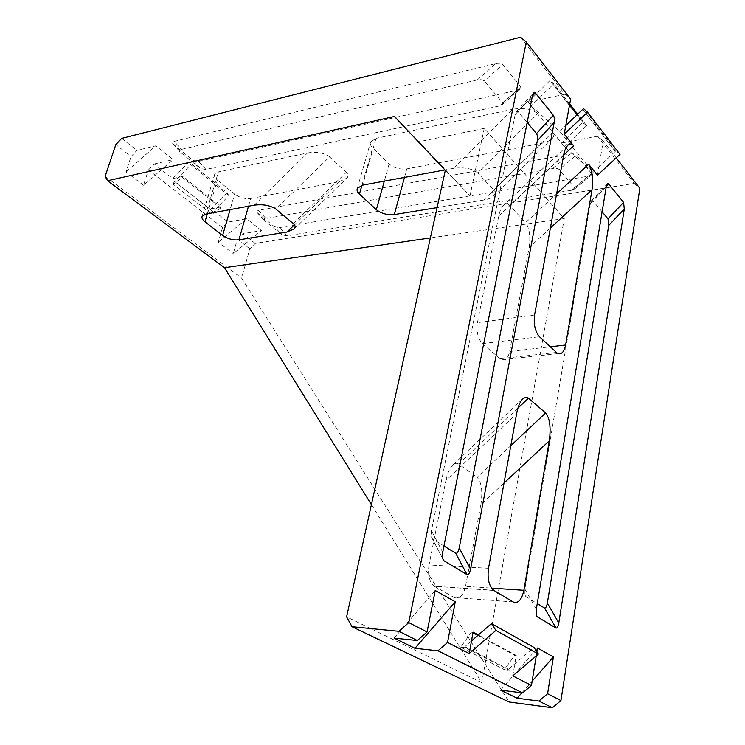 <?xml version="1.0" encoding="UTF-8"?>
<svg xmlns="http://www.w3.org/2000/svg" width="745" height="745" viewBox="0 0 745 745"><rect width="100%" height="100%" fill="white"/><g stroke="black" fill="none" stroke-linecap="round" stroke-linejoin="round"><path stroke-width="0.56" stroke-dasharray="3.73 2.79" d="M520.55 37.25L564.915 94.27L570.623 99.085M512.784 675.883L516.248 655.423L478.327 634.982M536.931 651.828L536.27 655.851M616.236 157.866L603.226 141.103L597.462 175.168M371.42 504.626L481.782 682.606L564.272 218.555L484.222 128.373L418.923 141.764L394.431 116.462M481.782 682.606L346.611 616.851M418.923 141.764L470.002 195.805L445.314 170.335M470.002 195.805L484.222 128.373M563.648 155.081L509.617 205.508L525.597 222.597L556.589 193.896M509.617 205.508C507.997 203.702 506.153 203.478 504.086 204.819C501.562 207.026 499.793 210.733 498.768 215.938L477.443 322.65C476.26 331.609 477.927 338.603 482.425 343.631L501.376 359.854C505.436 360.813 508.183 358.019 509.617 351.472L550.127 346.807M550.387 228.035L529.118 247.591L509.617 351.472M529.118 247.591C530.682 236.472 529.518 228.138 525.597 222.597M488.524 568.286L429.018 564.971L445.901 480.469L516.62 413.726M429.018 564.971C427.593 574.935 429.353 582.022 434.298 586.24L494.028 590.515M512.998 601.913L454.208 597.527L434.624 586.436M454.208 597.527C459.479 599.408 463.25 595.693 465.532 586.371L491.56 588.122M504.02 483.039L480.879 504.616L465.532 586.371M480.879 504.616C482.835 491.197 481.577 482.099 477.098 477.312L510.819 445.659M517.961 408.111L458.706 464.088L477.098 477.312M458.706 464.088C457.151 462.906 455.344 463.064 453.286 464.573C449.84 467.832 447.382 473.131 445.901 480.469M603.226 141.103L597.564 136.242L634.274 183.428L255.218 243.429L249.826 248.821L241.613 278.136L509.058 701.976M634.274 183.428L639.862 188.308M527.181 122.478L518.092 111.648L516.509 111.527L515.168 114.562L431.467 530.663L431.374 536.866L432.491 538.924L443.973 546.001M602.1 211.813L592.741 200.656L591.577 200.563L590.357 203.636L524.88 589.044L524.918 594.966L525.756 596.438L537.266 603.534M105.138 176.388L241.613 278.136M537.555 648.02L500.621 690.14M521.863 692.831L532.144 681.135M394.124 638.12L435.229 590.487M472.982 632.784L471.557 632.021L473.094 632.16M471.557 632.021L460.624 647.172L504.346 669.681L514.739 655.265L477.843 635.401M514.739 655.265L516.248 655.423M504.346 669.681L509.133 670.23L508.481 669.224L533.969 647.433M460.624 647.172L465.532 647.684L509.133 670.23M471.501 640.914L464.889 646.651L465.532 647.684M464.889 646.651L508.481 669.224M593.076 172.356L564.57 146.728L531.073 105.92L559.765 131.371L593.076 172.356L615.957 150.751L620.017 154.383M615.249 151.412L582.758 109.319L615.258 151.412M615.957 150.751L583.484 108.612M148.432 169.962L154.187 163.965L172.756 178.576L188.941 161.842L226.964 192.713L211.17 208.786L228.035 222.047L222.541 227.597L148.432 169.962L143.515 185.235L173.091 159.644L155.835 145.797L136.903 150.378L131.083 156.478L115.82 144.605M121.686 138.412L136.903 150.378M564.915 94.27L536.856 100.305L553.218 84.418L569.497 105.231L553.218 84.418L553.926 83.738L549.94 80.544L528.13 102.177L536.856 100.305L531.073 105.92M528.13 102.177L537.611 113.734L477.713 172.915L493.721 189.994L552.697 132.116C554.271 133.97 554.206 136 552.492 138.216C549.996 140.74 546.327 142.444 541.466 143.338L406.807 168.882C399.944 169.664 394.04 168.035 389.104 163.993L372.658 147.901C370.647 145.973 369.986 143.971 370.665 141.876L376.029 138.365L362.638 185.123M477.713 172.915C472.228 168.5 464.098 166.982 453.314 168.379L512.784 109.264C524.042 107.513 532.321 109.003 537.611 113.734M512.784 109.264L376.029 138.365M552.697 132.116L561.628 142.993L582.683 122.413L549.94 80.544M597.564 136.242L561.628 142.993M249.826 248.821L237.394 239.154L233.278 253.617L261.467 230.587L242.833 233.688L255.218 243.429M261.467 230.587L246.716 218.751L228.035 222.047M211.17 208.786L221.107 206.924L182.749 176.425L172.756 178.576M154.187 163.965L173.091 159.644M552.79 168.547L569.99 154.029L258.375 210.314L265.956 218.481L263.916 219.887L264.354 220.539L282.01 234.917L287.132 235.783L571.341 190.301L574.544 189.025L574.656 187.749L559.253 169.553C557.986 168.491 555.826 168.156 552.79 168.547L265.956 218.481M264.354 220.539L256.382 211.729L258.375 210.314M256.82 212.381L274.421 226.731L282.01 234.917M287.132 235.783L279.477 227.588L274.421 226.731M279.477 227.588L588.224 176.22L571.341 190.301M574.656 187.749L591.642 173.585L591.493 174.898L588.224 176.22M591.642 173.585L576.5 155.025L559.253 169.553M569.99 154.029C573.073 153.61 575.242 153.945 576.5 155.025M477.256 79.948L495.723 63.614L174.19 141.364L181.408 149.391L179.461 151.021L180.039 151.906L200.507 168.566L205.965 169.46L499.429 105.958L502.558 104.486L502.689 102.736L484.269 80.972C482.797 79.715 480.46 79.37 477.256 79.948L181.408 149.391M180.039 151.906L172.291 142.993L174.19 141.364M172.868 143.878L193.244 160.501L200.507 168.566M205.965 169.46L198.626 161.376L193.244 160.501M198.626 161.376L517.533 90.164L499.429 105.958M502.689 102.736L520.904 86.848L520.736 88.636L517.533 90.164M520.904 86.848L502.782 64.629L484.269 80.972M495.723 63.614C498.973 63.008 501.329 63.344 502.782 64.629M254.25 205.145L307.564 152.93L218.397 171.899L205.834 214.085M207.371 213.806L217.4 180.067C214.979 178.018 214.066 176.118 214.672 174.358L218.397 171.899M217.4 180.067L234.61 194.11L230.112 209.606M248.495 206.207L250.683 198.505C244.975 199.139 239.62 197.676 234.61 194.11M250.683 198.505L339.124 181.724L294.452 224.832M293.26 223.575L346.323 172.337C348.269 174.107 348.502 176.006 347.021 178.036L339.124 181.724M346.323 172.337L329.607 156.823L275.892 209.103M307.564 152.93C316.774 151.533 324.122 152.837 329.607 156.823M564.272 218.555L430.377 237.925M541.466 143.338L483.673 200.051C488.31 199.325 491.747 197.835 493.972 195.572C495.472 193.579 495.388 191.716 493.721 189.994M483.673 200.051L437.073 207.622M453.314 168.379L444.933 169.925M222.541 227.597L218.285 242.2L233.278 253.617M143.515 185.235L126.007 171.89L131.083 156.478M237.394 239.154L242.833 233.688M246.716 218.751L218.285 242.2M126.007 171.89L155.835 145.797M220.818 207.911L182.441 177.431L173.296 184.266L211.85 214.411L220.818 207.911L221.107 206.924M182.441 177.431L182.749 176.425M211.85 214.411L212.772 211.263L213.061 211.71L228.911 195.59L226.964 192.713M173.296 184.266L174.302 181.054L212.772 211.263M228.911 195.59L190.822 164.72L174.581 181.491L174.302 181.054M190.822 164.72L188.941 161.842M174.581 181.491L213.061 211.71M564.57 146.728L585.961 126.296L577.003 114.832L585.97 126.296L586.641 125.644L582.683 122.413M586.641 125.644L577.692 114.181M569.72 103.974L553.926 83.738M559.765 131.371L565.762 125.616M498.768 215.938L563.583 155.463M534.575 314.995L477.443 322.65M482.425 343.631L539.454 336.712M556.096 352.46L499.671 358.755M532.368 96.077L518.092 111.648M432.491 538.924L442.614 558.415M442.735 552.278L431.467 530.663M515.168 114.562L532.433 95.723M606.356 186.157L592.741 200.656M525.756 596.438L524.918 594.966M590.357 203.636L606.253 186.716M536.325 609.261L524.88 589.044M389.104 163.993L384.318 181.119M361.949 185.272L372.658 147.901M404.479 177.403L406.807 168.882M567.448 145.62L504.086 204.819M557.735 353.596L501.376 359.854M493.721 590.31L434.298 586.24M522.385 399.227L453.286 464.573M591.577 200.563L607.287 183.829M431.374 536.866L442.651 558.592M516.509 111.527L533.513 92.957M493.972 195.572L552.492 138.216M357.293 188.373L370.665 141.876M214.672 174.358L202.119 216.357M294.377 228.799L347.021 178.036M574.544 189.025L591.493 174.898M263.916 219.887L256.382 211.729M179.461 151.021L172.291 142.993M502.558 104.486L520.736 88.636"/><path stroke-width="1.12" d="M556.589 193.896L588.606 164.245L597.462 175.168L620.017 154.383L587.582 112.225L564.207 134.147L570.623 99.085L526.296 41.962L520.55 37.25L121.686 138.412L115.82 144.605L105.138 176.388L107.522 180.737L394.431 116.462L445.314 170.335L346.611 616.851L352.012 626.713L509.058 701.976L552.371 707.75L538.905 701.045L517.142 698.205L500.621 690.14L522.608 692.925L437.995 650.785L447.559 642.451L469.182 653.542L495.909 630.41L538.421 654.026L512.784 675.883L531.446 685.447L522.608 692.925M427.081 631.965L417.349 640.504L398.901 631.313L408.781 622.587L427.081 631.965L435.229 590.487L455.279 601.755L447.559 642.451M526.296 41.962L408.781 622.587M478.327 634.982L473.094 632.16L469.182 653.542M532.144 681.135L553.414 656.941L537.555 648.02L536.931 651.828M536.27 655.851L531.446 685.447M553.414 656.941L547.594 693.725L560.938 700.561L552.371 707.75M616.236 157.866L639.862 188.308L560.938 700.561M588.606 164.245C592.284 170.139 593.42 178.642 592.014 189.742L565.604 345.019C564.254 351.761 561.628 354.62 557.735 353.596L539.454 336.712C535.115 331.478 533.485 324.243 534.575 314.995L563.583 155.463C564.505 150.285 566.135 146.681 568.482 144.651C570.4 143.459 572.113 143.832 573.631 145.769L563.648 155.081M564.207 134.147L573.631 145.769M607.287 183.829L606.253 186.716L536.325 609.261L536.363 615.277L537.201 616.748L555.984 628.026L544.539 608.022C545.712 608.302 546.644 606.663 547.361 603.087L608.74 225.418L608.022 218.872L602.1 211.813M607.436 183.67L608.581 183.792L606.356 186.157M608.022 218.872L623.574 202.389L608.581 183.792M623.574 202.389L624.291 208.954L608.74 225.418M547.361 603.087L558.787 622.95L624.291 208.954M558.787 622.95C558.089 626.592 557.148 628.286 555.984 628.026M537.201 616.748L536.363 615.277M533.513 92.957L532.433 95.723L442.735 552.278L442.651 558.592L443.769 560.65L467.041 574.628L455.698 553.228C457.141 553.637 458.315 551.896 459.218 548.003L537.303 140.786C537.778 137.592 537.499 135.19 536.484 133.569L527.181 122.478M533.737 92.715L535.292 92.874L532.368 96.077M536.484 133.569L553.349 115.279L535.292 92.874M553.349 115.279C554.355 116.918 554.625 119.33 554.168 122.515L537.303 140.786M459.218 548.003L470.57 569.227L554.168 122.515M470.57 569.227C469.667 573.203 468.493 575 467.041 574.628M510.819 445.659L545.638 412.972L528.447 398.203C526.994 396.88 525.309 396.899 523.409 398.258C520.215 401.276 517.952 406.425 516.62 413.726L488.524 568.286C487.193 578.623 488.925 585.97 493.721 590.31L512.998 601.913C518.092 603.832 521.724 599.967 523.875 590.301L549.307 440.807L504.02 483.039M545.638 412.972C549.829 418.15 551.058 427.425 549.307 440.807M417.349 640.504L394.124 638.12L414.984 648.308L437.995 650.785M398.901 631.313L352.012 626.713M443.973 546.001L455.698 553.228M537.266 603.534L544.539 608.022M430.377 237.925L224.506 267.706L371.42 504.626M224.506 267.706L107.522 180.737M538.905 701.045L547.594 693.725M517.142 698.205L521.863 692.831M414.984 648.308L455.279 601.755M477.843 635.401L472.982 632.784M538.421 654.026L533.969 647.433L491.449 623.602L495.909 630.41M491.449 623.602L471.501 640.914M565.762 125.616L582.758 109.31M582.748 109.31L583.484 108.612L587.582 112.225M437.073 207.622L394.291 214.579L404.479 177.403M444.933 169.925L362.638 185.123L357.293 188.373C356.641 190.347 357.349 192.266 359.416 194.128L376.327 209.662C381.384 213.573 387.372 215.212 394.291 214.579M230.112 209.606L222.615 235.411L204.977 221.814C202.491 219.84 201.541 218.015 202.119 216.357L205.834 214.085L254.25 205.145C263.06 204.037 270.277 205.359 275.892 209.103L293.26 223.575C295.281 225.232 295.653 226.974 294.377 228.799L287.002 232.021L238.922 239.843L248.495 206.207M222.615 235.411C227.746 238.875 233.176 240.356 238.922 239.843M569.497 105.231L577.003 114.832L569.497 105.231M577.692 114.181L569.72 103.974M592.014 189.742L550.387 228.035M550.127 346.807L565.604 345.019M528.447 398.203L517.961 408.111M491.56 588.122L523.875 590.301M442.614 558.415L443.769 560.65M384.318 181.119L376.327 209.662M359.416 194.128L361.949 185.272M204.977 221.814L207.371 213.806M294.452 224.832L287.002 232.021M568.482 144.651L567.448 145.62M523.409 398.258L522.385 399.227"/></g></svg>
